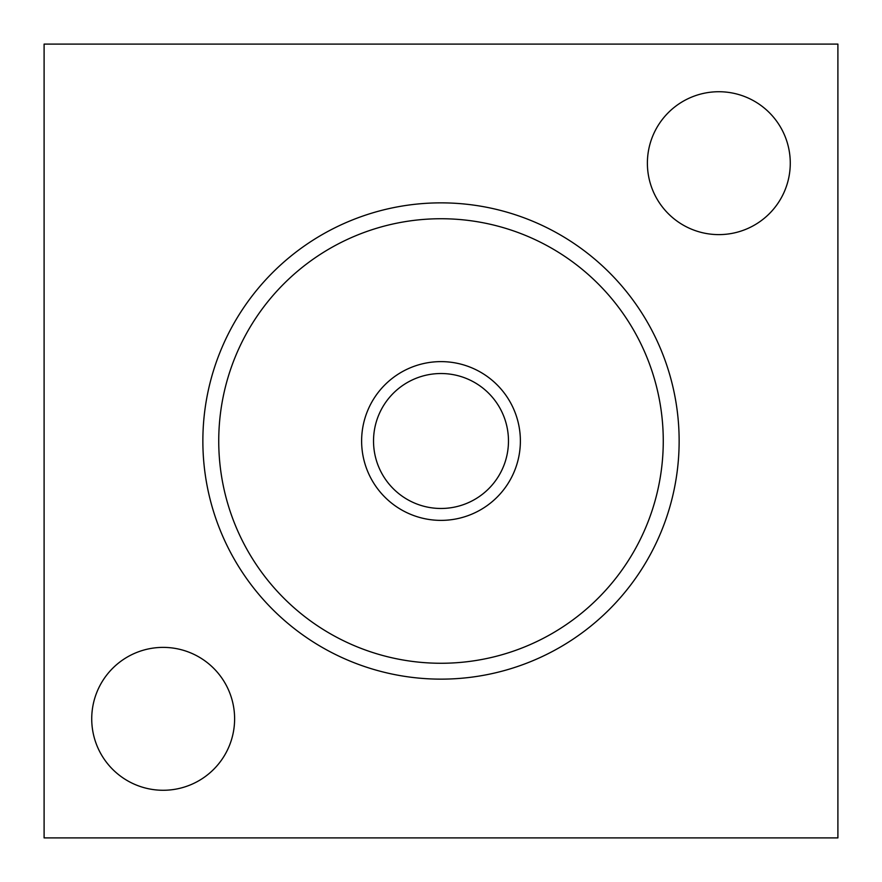 <?xml version="1.0" encoding="UTF-8"?>
<svg xmlns="http://www.w3.org/2000/svg" width="882" height="882" viewBox="0 0 882 882"><rect width="100%" height="100%" fill="white"/><g stroke="black" fill="none" stroke-linecap="round" stroke-linejoin="round"><path stroke-width="1.32" d="M44.1 44.1L44.1 837.9L837.9 837.9L837.9 44.1L44.1 44.1M647.388 163.17A71.442 71.442 0 0 0 718.83 234.612A71.442 71.442 0 0 0 790.272 163.17A71.442 71.442 0 0 0 718.83 91.728A71.442 71.442 0 0 0 647.388 163.17M91.728 718.83A71.442 71.442 0 0 0 163.17 790.272A71.442 71.442 0 0 0 234.612 718.83A71.442 71.442 0 0 0 163.17 647.388A71.442 71.442 0 0 0 91.728 718.83M441 679.14A238.14 238.14 0 0 1 202.86 441A238.14 238.14 0 0 1 441 202.86A238.14 238.14 0 0 1 679.14 441A238.14 238.14 0 0 1 441 679.14M441 520.38A79.38 79.38 0 0 0 520.38 441A79.38 79.38 0 0 0 441 361.62A79.38 79.38 0 0 0 361.62 441A79.38 79.38 0 0 0 441 520.38M441 663.264A222.264 222.264 0 0 1 218.736 441A222.264 222.264 0 0 1 441 218.736A222.264 222.264 0 0 1 663.264 441A222.264 222.264 0 0 1 441 663.264M441 508.473A67.473 67.473 0 0 0 508.473 441A67.473 67.473 0 0 0 441 373.527A67.473 67.473 0 0 0 373.527 441A67.473 67.473 0 0 0 441 508.473"/></g></svg>
